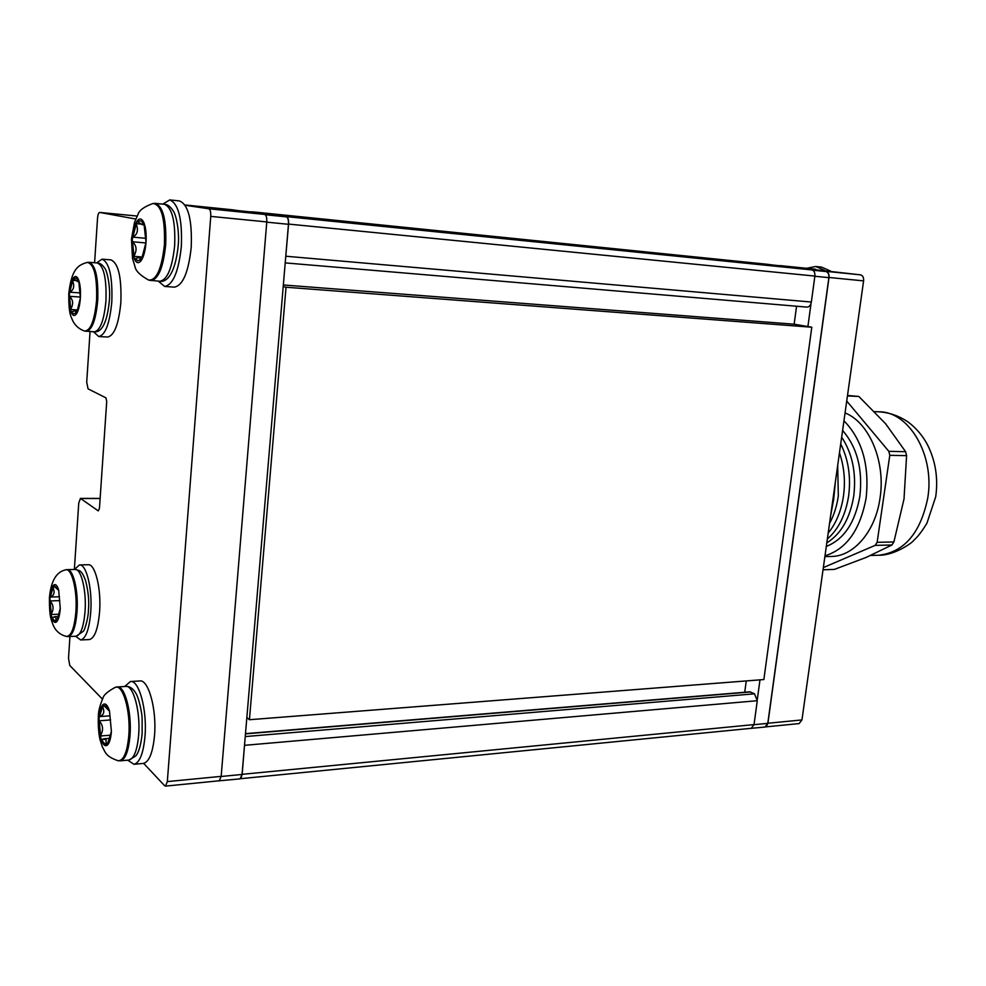 <?xml version="1.0" encoding="UTF-8"?>
<svg xmlns="http://www.w3.org/2000/svg" width="986" height="986" viewBox="0 0 986 986"><rect width="100%" height="100%" fill="white"/><g stroke="black" fill="none" stroke-linecap="round" stroke-linejoin="round"><path stroke-width="1.48" d="M285.62 258.012L288.578 224.081C288.762 219.779 288.048 217.302 286.408 216.637L253.488 211.941L766.245 264.174L811.86 269.917C814.103 270.546 815.114 272.604 814.88 276.08L811.355 302.036C810.702 305.303 809.247 307.003 807.004 307.114L285.2 262.892L807.004 307.114M240.498 778.693L751.27 728.309L754.031 724.587L757.273 700.713L754.512 693.824L749.915 691.827L245.502 733.646M241.003 778.176L242.149 774.33L244.651 743.617M253.488 211.941L250.185 211.83M746.254 680.932L744.726 692.258M796.565 306.239L794.149 324.197L283.339 284.979M283.204 286.569L286.039 287.234L249.433 719.718L246.857 717.525M794.149 324.197L811.798 327.216L286.039 287.234M811.798 327.216L763.867 679.551L249.433 719.718M765.629 726.892L799.141 723.588L801.951 719.94L863.6 280.887C863.835 277.485 862.812 275.476 860.532 274.847L775.551 265.296M766.344 726.435L767.921 723.243L829.016 277.473C829.251 274.022 828.24 271.976 825.985 271.347L780.185 265.591M218.633 780.85L240.066 778.866L242.051 774.466L288.467 224.303C288.651 220.001 287.937 217.524 286.297 216.858L238.193 210.61M219.126 780.924L220.051 780.246M90.059 331.555L86.719 382.149L88.05 388.854L105.958 397.851L106.71 401.573L99.45 508.394L98.267 510.884L80.445 498.398L78.744 503.057L74.369 569.477M69.944 636.5L68.515 658.254L69.76 665.464L102.433 699.123M143.685 763.398L164.588 785.669L165.488 786.101L167.324 781.602L210.745 216.39C210.93 211.978 210.264 209.439 208.761 208.773L185.134 205.261M165.488 786.101L219.225 780.789L221.172 776.364L266.775 221.924C266.959 217.598 266.257 215.096 264.655 214.43L232.462 209.796L184.937 204.952L233.497 209.919M135.735 219.028L99.672 212.434C98.588 212.68 97.873 214.578 97.54 218.152L94.594 262.732M750.432 728.395L765.013 727.052L767.786 723.354L828.869 277.645C829.103 274.194 828.092 272.148 825.824 271.52L774.454 265.185M751.135 728.42L752.454 727.804M757.334 699.32L759.984 679.859M807.904 326.551L811.034 303.466M837.681 465.478L838.322 495.97C836.843 506.2 833.909 515.382 829.534 523.504M839.456 452.82C844.152 466.477 845.495 480.86 843.486 495.97C841.218 511.007 836.116 523.381 828.178 533.093M840.713 443.897C848.416 459.488 851.054 476.854 848.626 495.983C845.631 514.914 838.544 529.26 827.353 539.009M841.662 437.094C852.434 453.585 856.464 473.218 853.753 495.995C850.006 518.402 841.021 534.03 826.81 542.879M842.599 430.414C857.08 447.2 862.849 469.126 859.878 496.18C855.158 522.629 843.967 539.379 826.305 546.441M843.954 420.8C862.158 439.546 869.553 465.281 866.127 498.004C860.236 529.852 846.518 549.116 824.999 555.808M845.064 412.924C869.159 422.365 885.835 461.534 880.042 498.016C875.543 531.207 853.95 556.24 831.592 556.449L830.927 556.474M830.594 515.912L833.737 498.99L835.352 482.006M893.895 541.967L904.014 498.99L906.59 455.655L905.616 451.699L888.817 451.329L889.791 455.31L877.146 542.3L893.895 541.967L891.899 545.011L866.263 557.373L834.341 569.415L823.039 569.772M877.146 542.3L875.161 545.369L823.335 567.591M891.899 545.011L875.161 545.369M906.59 455.655L889.791 455.31M847.516 395.448L858.831 396.458L847.442 395.928M905.616 451.699L885.588 423.721L858.831 396.458M846.727 401.031L888.817 451.329M103.863 742.914L107.043 745.367L111.406 731.526L109.471 710.894L108.448 710.216C107.129 706.95 105.699 705.471 104.146 705.791L103.247 704.423L98.994 718.264L100.855 738.563L103.863 742.914M101.817 739.192L106.032 739.5L106.118 743.925M108.127 709.809L104.146 705.791M108.485 710.302L109.335 710.524M107.597 742.963L109.36 739.5M99.401 721.247C103.099 725.24 103.53 729.948 100.695 735.383M102.68 706.851C104.799 711.855 103.813 715.06 99.734 716.477M137.658 260.748L140.16 259.848L141.183 260.538L146.027 242.359L143.857 222.589L142.773 222.836C141.294 220.531 139.692 220.235 137.954 221.924L136.943 221.295L132.247 239.364L134.33 258.837L135.39 258.652L137.658 260.748M135.39 258.652L139.926 257.334L140.16 259.848M142.773 222.836L142.231 224.672L137.954 221.924M132.691 242.125C136.61 245.65 137.103 250.173 134.145 255.682M136.327 224.303C138.496 230.268 137.399 234.471 133.061 236.874M53.971 620.194L56.621 621.821L60.257 608.399L58.667 590.01L53.651 585.203L49.929 598.675L51.469 616.805L53.971 620.194M52.27 617.199L55.968 617.113L55.857 620.687M57.854 589.653L54.242 586.362M57.089 619.516L57.903 617.951M50.261 601.324C53.577 604.825 53.934 609.04 51.334 613.958M53.022 587.594C55.006 592.315 54.181 595.421 50.545 596.924M73.667 313.745L75.675 313.141L76.489 313.844L80.384 297.932L78.67 280.036L77.795 280.16C76.612 277.978 75.33 277.584 73.938 278.952L73.124 278.311L69.34 294.136L70.98 311.773L73.667 313.745M71.842 311.699L75.712 310.676L75.675 313.141M77.795 280.16L77.586 281.565L73.938 278.952M69.686 296.638C73.137 299.88 73.519 303.971 70.844 308.926M72.631 280.948C74.653 286.223 73.777 289.896 69.994 291.967M124.704 686.502L130.423 681.536L139.766 680.956C148.405 679.107 156.811 709.168 154.531 735.408C152.892 752.552 149.194 761.895 143.401 763.435L143.155 763.46M130.423 681.536C138.964 679.687 147.259 709.858 145.004 736.185C143.389 753.378 139.716 762.745 133.997 764.286L127.662 760.181M824.518 270.337L815.73 266.503L806.622 268.278M830.619 271.101L821.621 267.107L815.73 266.503M162.801 204.114L169.715 199.924L179.452 200.922C188.314 204.558 192.245 220.001 191.222 247.239C188.499 272.296 182.854 285.595 174.312 287.148L164.625 286.433L158.278 281.133M169.715 199.924C178.478 203.56 182.361 219.04 181.35 246.377C178.639 271.52 173.068 284.88 164.625 286.433M74.418 569.464L79.472 564.929L88.173 564.731C95.149 563.61 101.398 588.741 99.586 611.862C98.045 628.969 94.644 638.188 89.381 639.557L80.655 639.963L75.614 636.241M79.472 564.929C86.361 563.795 92.536 588.999 90.737 612.207C89.221 629.351 85.868 638.608 80.655 639.963M96.64 262.892L102.051 259.17L110.974 259.885C118.382 263.126 121.672 277.3 120.859 302.406C118.751 324.049 114.351 335.597 107.659 337.027L98.76 336.546L93.485 331.74M102.051 259.17C109.372 262.412 112.626 276.622 111.812 301.802C109.717 323.519 105.366 335.104 98.76 336.546M242.149 774.33L754.031 724.587M757.273 700.713L244.602 745.317M285.866 256.237L811.355 302.036M814.88 276.08L288.578 224.081M286.408 216.637L811.86 269.917M767.712 264.334L254.536 212.064M754.512 693.824L245.255 736.567M750.605 691.962L245.477 733.867M767.921 723.243L801.951 719.94M829.016 277.473L863.6 280.887M825.985 271.347L860.532 274.847M781.664 265.764L815.705 269.227M221.16 776.487L242.051 774.466M266.75 222.158L288.467 224.303M265.283 214.738L286.297 216.858M238.711 210.684L254.462 212.286M167.324 781.602L221.172 776.364M210.745 216.39L266.775 221.924M208.761 208.773L264.655 214.43M99.722 212.434L137.116 216.045L99.672 212.434M100.116 498.522L80.803 498.522M754.019 724.698L767.786 723.354M814.855 276.265L828.869 277.645M812.735 270.189L825.824 271.52M775.181 265.283L781.516 265.924M927.752 498.041C935.011 455.261 909.006 411.372 878.982 411.815C889.631 412.567 899.466 416.055 908.463 422.255C916.265 428.22 922.539 435.59 927.284 444.366C935.504 460.548 938.315 478 935.726 496.71L926.914 523.246C919.322 535.681 915.747 538.344 913.837 540.279C912.691 542.485 894.672 555.537 878.662 555.254C904.1 552.296 920.456 533.229 927.752 498.041M877.996 555.266L870.712 555.451M128.722 760.083L128.944 760.058C133.997 758.69 137.227 750.358 138.656 735.051C140.641 711.658 133.344 684.802 125.777 686.429L117.272 686.971C124.741 685.344 131.964 712.286 129.992 735.741C128.587 751.098 125.382 759.454 120.378 760.822L118.123 760.736C123.62 760.773 127.182 752.466 128.784 735.79C130.879 711.042 122.732 683.187 115.042 687.452C107.573 691.556 103.555 695.093 102.975 698.063C99.82 705.582 98.28 711.645 98.366 716.267M107.043 745.367C109.323 743.604 110.777 738.995 111.406 731.526L109.471 710.894C107.622 705.187 105.539 703.03 103.247 704.423C101.003 706.333 99.586 710.943 98.994 718.264L100.855 738.563C102.655 744.307 104.713 746.575 107.043 745.367M104.454 706.124L102.717 706.247M107.486 744.319L106.254 744.43M110.37 735.199L100.646 735.975M110.629 719.953L99.253 720.791M110.001 715.824L99.549 716.588M131.458 239.13L132.506 258.418L135.02 266.688C135.661 270.891 140.197 275.353 148.615 280.061C156.478 280.64 161.741 268.845 164.416 244.688C165.217 218.461 161.421 204.731 153.015 203.486C144.092 206.727 139.075 210.4 137.966 214.504L134.527 222.331L131.458 239.043M141.183 260.538C143.722 256.73 145.336 250.666 146.027 242.359C146.52 234.015 145.792 227.421 143.857 222.589C141.799 218.276 139.494 217.844 136.943 221.295C134.466 225.239 132.9 231.254 132.247 239.364C131.767 247.498 132.457 253.981 134.33 258.837C136.314 263.237 138.607 263.817 141.183 260.538M151.068 280.591C158.45 279.186 163.319 267.255 165.685 244.799C166.572 220.42 163.183 206.604 155.529 203.375L164.379 204.275C172.131 207.504 175.557 221.271 174.658 245.588C172.279 267.958 167.349 279.851 159.892 281.256L149.009 280.197M140.801 224.056L136.364 223.637M143.857 222.589L142.97 222.503M141.318 260.329L140.32 260.242M142.095 257.001L134.084 256.335M145.965 242.95L132.531 241.78M145.583 238.279L132.851 237.145M68.207 636.574L76.144 636.216C80.741 634.996 83.711 626.763 85.042 611.505C86.632 590.885 81.197 568.454 75.096 569.452L67.196 569.637C73.21 568.626 78.584 591.132 77.019 611.813C75.688 627.108 72.754 635.366 68.207 636.574L66.308 636.426C71.214 636.438 74.418 628.23 75.885 611.813C77.549 590.096 71.534 566.901 65.298 569.957C56.276 572.016 51.001 581.161 49.448 597.393M56.621 621.821C58.519 619.775 59.739 615.301 60.257 608.399L58.667 590.01C57.139 585.166 55.401 583.601 53.49 585.29C51.617 587.446 50.434 591.908 49.929 598.675L51.469 616.805C52.961 621.685 54.674 623.362 56.621 621.821M54.846 586.99L53.047 587.04M56.941 621.069L55.968 621.106M59 614.204L51.297 614.5M59.838 600.61L50.15 600.942M59.48 596.752L50.397 597.048M68.773 293.84C68.613 314.214 70.93 316.21 72.816 320.906C75.306 325.737 79.151 329.09 84.34 330.963C90.466 331.173 94.545 320.931 96.579 300.237C97.22 276.326 94.101 263.73 87.199 262.424C78.51 264.975 71.596 268.266 68.773 293.705M76.489 313.844C78.523 310.615 79.817 305.315 80.384 297.932C80.778 290.5 80.211 284.535 78.67 280.036C77.031 276.006 75.182 275.427 73.124 278.311C71.128 281.626 69.858 286.901 69.34 294.136C68.946 301.396 69.488 307.275 70.98 311.773C72.582 315.89 74.418 316.58 76.489 313.844M86.337 331.345C92.105 330.039 95.901 319.698 97.725 300.323C98.44 277.867 95.605 265.197 89.221 262.313L97.331 262.954C103.801 265.838 106.673 278.483 105.946 300.866C104.109 320.191 100.264 330.507 94.422 331.801L84.611 331.05M75.91 280.591L72.656 280.357M78.633 279.938L77.956 279.888M76.637 313.56L75.786 313.511M77.561 309.937L70.795 309.518M80.384 297.045L69.562 296.318M80.026 292.891L69.821 292.189M100.128 498.398L80.445 498.398M874.582 411.63L878.982 411.815M824.875 556.622L831.592 556.449M118.123 760.736C105.021 756.299 105.329 751.751 102.433 747.031L100.165 740.116C99.771 739.106 97.861 730.195 98.317 716.982M120.378 760.822L128.944 760.058L135.674 756.052C136.82 754.758 140.382 750.445 142.144 733.72L142.132 718.609C142.181 714.098 139.112 697.878 135.439 692.505C132.666 688.216 129.437 686.194 125.777 686.429M117.272 686.971L115.584 687.279M109.717 738.317L103.703 738.797M164.379 204.275C167.46 204.349 170.381 206.518 173.142 210.77C175.779 213.752 179.711 230.379 178.207 245.773C174.904 277.103 165.056 282.378 159.892 281.256M155.529 203.375L153.483 203.412M144.129 224.857L142.366 224.685M141.861 257.469L139.655 257.284M66.308 636.426C60.134 634.762 55.795 631.077 53.269 625.37C51.112 619.072 49.312 617.717 49.423 597.861M75.096 569.452C79.41 570.598 81.481 569.612 85.585 580.594C88.358 591.329 89.295 601.324 88.395 610.593C88.58 615.609 85.338 629.191 83.305 631.311L76.144 636.216M67.196 569.637L65.68 569.846M58.408 616.533L54.501 616.681M97.331 262.954C99.919 263.003 102.334 264.679 104.578 268.007C106.562 269.424 110.752 285.324 109.347 300.853C106.599 328.646 99.019 332.381 94.422 331.801M89.221 262.313L87.199 262.424M78.892 281.688L77.82 281.614M77.228 310.713L75.318 310.602M143.401 763.435L133.997 764.286"/></g></svg>
